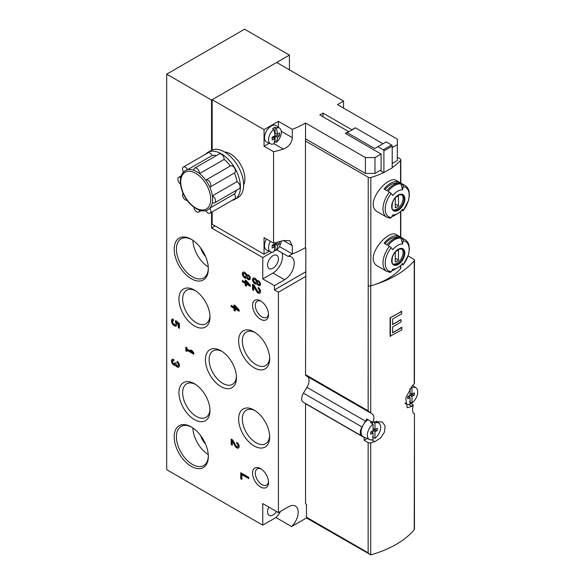 <?xml version="1.0" encoding="UTF-8"?>
<svg xmlns="http://www.w3.org/2000/svg" width="584" height="584" viewBox="0 0 584 584"><rect width="100%" height="100%" fill="white"/><g stroke="black" fill="none" stroke-linecap="round" stroke-linejoin="round"><path stroke-width="0.88" d="M215.051 225.935L211.539 227.964L211.539 212.277M211.539 150.278L211.539 100.061L166.688 74.168L166.688 469.667L262.771 525.14L262.771 503.583L278.407 512.613L278.407 292.19L274.422 289.89L274.422 285.649L284.634 279.751A13.542 7.818 120 0 0 293.482 267.815A13.542 7.818 120 0 0 291.409 256.967A13.542 7.818 120 0 0 288.073 256.391L292.299 253.952L292.307 245.66L283.379 240.506A94.572 54.604 180 0 1 273.575 243.141L273.575 151.731A94.572 54.604 0 0 0 283.379 149.095L273.838 143.591M289.423 69.839L289.423 55.093L211.539 100.061M289.423 55.093L244.572 29.2L166.688 74.168M262.771 525.14L275.976 517.519L291.613 526.549A13.542 7.818 120 0 0 295.394 506.043A13.542 7.818 120 0 0 288.627 506.715L278.407 512.613M306.637 517.877L291.613 526.549M305.541 276.524L278.407 292.19M305.863 271.735L274.422 289.89M276.816 249.886L288.073 256.391M274.422 285.649L262.771 278.918L262.771 257.544L211.539 227.964M262.771 257.544L272.086 252.164M274.086 251.011L275.582 250.149M246.331 280.67L245.214 280.028L245.214 282.145L242.338 280.488L242.338 281.78L245.214 283.437L245.214 285.554L246.331 286.204L246.331 284.079L250.317 286.386L250.317 285.094L246.331 280.67M246.776 277.772A2.818 1.628 -120 0 0 249.733 279.663A2.818 1.628 -120 0 0 249.733 276.4A2.818 1.628 -120 0 0 246.915 274.772A2.818 1.628 -120 0 0 246.776 274.874A3.387 1.956 -120 0 0 243.039 272.21A3.387 1.956 -120 0 0 243.039 276.123A3.387 1.956 -120 0 0 246.426 278.079A3.387 1.956 -120 0 0 246.776 277.772L247.412 277.4A2.818 1.628 -120 0 0 250.018 279.415M256.405 291.161A3.387 1.956 -120 0 0 259.836 293.19A3.387 1.956 -120 0 0 260.354 290.474A3.387 1.956 -120 0 0 258.143 287.489L258.143 288.781A1.803 1.044 -120 0 1 259.318 290.372A1.803 1.044 -120 0 1 259.041 291.817A1.803 1.044 -120 0 1 257.216 290.737L254.098 285.16L252.558 284.269L252.558 289.795L253.675 290.438L253.675 286.262L256.405 291.161L257.048 290.796A3.387 1.956 -120 0 0 260.121 292.949M256.989 283.663A2.818 1.628 -120 0 0 259.953 285.554A2.818 1.628 -120 0 0 259.953 282.298A2.818 1.628 -120 0 0 257.128 280.67A2.818 1.628 -120 0 0 256.989 280.773A3.387 1.956 -120 0 0 253.259 278.108A3.387 1.956 -120 0 0 253.259 282.021A3.387 1.956 -120 0 0 256.639 283.97A3.387 1.956 -120 0 0 256.989 283.663L257.624 283.298A2.818 1.628 -120 0 0 260.23 285.313M179.456 323.704L175.769 320.528L175.382 321.886A2.256 1.307 -120 0 1 175.397 324.507A2.256 1.307 -120 0 1 173.141 323.207A2.256 1.307 -120 0 1 173.141 320.601A2.256 1.307 -120 0 1 173.711 320.507L173.01 318.952A3.949 2.278 -120 0 0 172.295 319.134A3.949 2.278 -120 0 0 172.295 323.697A3.949 2.278 -120 0 0 176.244 325.974A3.949 2.278 -120 0 0 176.843 322.777L178.339 324.069L178.339 327.668L179.456 328.31L179.456 323.704M235.155 305.556L234.038 304.906L234.038 307.023L231.169 305.366L231.169 306.658L234.038 308.315L234.038 310.44L235.155 311.082L235.155 308.965L239.148 311.265L239.148 309.973L235.155 305.556M173.871 360.839L173.871 359.554A3.387 1.956 -120 0 0 172.178 359.386A3.387 1.956 -120 0 0 172.127 363.212A3.387 1.956 -120 0 0 175.463 365.299A3.387 1.956 -120 0 0 178.755 367.095A3.387 1.956 -120 0 0 179.273 364.379A3.387 1.956 -120 0 0 177.061 361.394L177.061 362.686A1.803 1.044 -120 0 1 178.244 364.277A1.803 1.044 -120 0 1 177.967 365.723A1.803 1.044 -120 0 1 177.697 365.803A1.577 0.912 -120 0 1 176.025 363.722L176.025 363.284L174.908 362.642L174.908 363.073A1.577 0.912 -120 0 1 174.579 363.796A1.577 0.912 -120 0 1 173.229 363.226A1.803 1.044 -120 0 1 172.966 360.751A1.803 1.044 -120 0 1 173.871 360.839M235.023 445.972A3.387 1.956 -120 0 0 238.447 448.001A3.387 1.956 -120 0 0 238.966 445.285A3.387 1.956 -120 0 0 236.754 442.3L236.754 443.592A1.803 1.044 -120 0 1 237.936 445.183A1.803 1.044 -120 0 1 237.659 446.629A1.803 1.044 -120 0 1 235.827 445.548L232.709 439.964L231.169 439.073L231.169 444.606L232.286 445.249L232.286 441.073L235.023 445.972L235.659 445.599A3.387 1.956 -120 0 0 238.732 447.76M186.96 348.955L186.96 347.757L185.836 347.115L185.836 350.794L186.96 351.444L186.96 350.247L193.822 354.211L193.822 352.918L192.224 350.794L190.625 349.874L192.224 351.999L186.96 348.955M248.726 477.318L240.747 472.711L240.747 478.792L241.864 479.435L241.864 474.646L248.726 478.61L248.726 477.318M260.537 319.28A11.286 6.519 -120 0 0 268.516 314.674A11.286 6.519 -120 0 0 260.537 300.855A11.286 6.519 -120 0 0 252.558 305.461A11.286 6.519 -120 0 0 260.537 319.28M260.537 486.99A11.286 6.519 -120 0 0 268.516 482.384A11.286 6.519 -120 0 0 260.537 468.565A11.286 6.519 -120 0 0 252.558 473.171A11.286 6.519 -120 0 0 260.537 486.99M191.267 278.736A24.148 13.943 -120 0 0 208.342 268.881A24.148 13.943 -120 0 0 191.267 239.301A24.148 13.943 -120 0 0 174.185 249.156A24.148 13.943 -120 0 0 191.267 278.736M191.267 466.353A24.148 13.943 -120 0 0 208.342 456.491A24.148 13.943 -120 0 0 191.267 426.911A24.148 13.943 -120 0 0 174.185 436.774A24.148 13.943 -120 0 0 191.267 466.353M254.149 367.803A21.958 12.68 -120 0 0 269.677 358.839A21.958 12.68 -120 0 0 254.149 331.946A21.958 12.68 -120 0 0 238.622 340.91A21.958 12.68 -120 0 0 254.149 367.803M254.149 445.95A21.958 12.68 -120 0 0 269.677 436.985A21.958 12.68 -120 0 0 254.149 410.092A21.958 12.68 -120 0 0 238.622 419.056A21.958 12.68 -120 0 0 254.149 445.95M194.457 325.967A21.958 12.68 -120 0 0 209.984 317.002A21.958 12.68 -120 0 0 194.457 290.109A21.958 12.68 -120 0 0 178.93 299.074A21.958 12.68 -120 0 0 194.457 325.967M194.457 419.589A21.958 12.68 -120 0 0 209.984 410.625A21.958 12.68 -120 0 0 194.457 383.739A21.958 12.68 -120 0 0 178.93 392.696A21.958 12.68 -120 0 0 194.457 419.589M220.949 386.601A21.958 12.68 -120 0 0 236.476 377.636A21.958 12.68 -120 0 0 220.956 350.743A21.958 12.68 -120 0 0 205.429 359.707A21.958 12.68 -120 0 0 220.949 386.601M221.913 351.334A19.338 11.162 -120 0 0 213.138 350.86A19.338 11.162 -120 0 0 210.174 366.351A19.338 11.162 -120 0 0 222.811 383.389A19.338 11.162 -120 0 0 232.476 384.345A19.338 11.162 -120 0 0 236.447 376.519M195.414 384.323A19.338 11.162 -120 0 0 186.646 383.849A19.338 11.162 -120 0 0 183.683 399.339A19.338 11.162 -120 0 0 196.312 416.377A19.338 11.162 -120 0 0 205.977 417.341A19.338 11.162 -120 0 0 209.955 409.508M195.414 290.701A19.338 11.162 -120 0 0 186.646 290.226A19.338 11.162 -120 0 0 183.683 305.717A19.338 11.162 -120 0 0 196.312 322.755A19.338 11.162 -120 0 0 205.977 323.711A19.338 11.162 -120 0 0 209.955 315.886M255.106 410.676A19.338 11.162 -120 0 0 246.338 410.202A19.338 11.162 -120 0 0 243.375 425.7A19.338 11.162 -120 0 0 256.004 442.73A19.338 11.162 -120 0 0 265.669 443.694A19.338 11.162 -120 0 0 269.647 435.861M255.106 332.537A19.338 11.162 -120 0 0 246.338 332.062A19.338 11.162 -120 0 0 243.375 347.553A19.338 11.162 -120 0 0 256.004 364.591A19.338 11.162 -120 0 0 265.669 365.548A19.338 11.162 -120 0 0 269.647 357.715M200.699 435.635A12.417 7.169 -120 0 0 205.502 443.964M192.873 427.926A22.572 13.03 -120 0 0 208.269 454.593M191.837 427.254A22.572 13.03 -120 0 0 181.098 426.437A22.572 13.03 -120 0 0 177.638 444.526A22.572 13.03 -120 0 0 192.384 464.419A22.572 13.03 -120 0 0 203.67 465.536A22.572 13.03 -120 0 0 208.335 455.834M200.699 248.017A12.417 7.169 -120 0 0 205.502 256.347M192.873 240.316A22.572 13.03 -120 0 0 208.269 266.983M191.837 239.637A22.572 13.03 -120 0 0 181.098 238.827A22.572 13.03 -120 0 0 177.638 256.909A22.572 13.03 -120 0 0 192.384 276.801A22.572 13.03 -120 0 0 203.67 277.918A22.572 13.03 -120 0 0 208.335 268.217M261.26 469.018A9.329 5.387 -120 0 0 257.252 468.901A9.329 5.387 -120 0 0 255.821 476.376A9.329 5.387 -120 0 0 261.917 484.596A9.329 5.387 -120 0 0 266.581 485.063A9.329 5.387 -120 0 0 268.479 481.53M261.26 301.308A9.329 5.387 -120 0 0 257.252 301.191A9.329 5.387 -120 0 0 255.821 308.666A9.329 5.387 -120 0 0 261.917 316.886A9.329 5.387 -120 0 0 266.581 317.353A9.329 5.387 -120 0 0 268.479 313.82M275.976 517.519A13.542 7.818 120 0 0 280.393 511.467M268.844 507.087A7.672 4.431 120 0 0 269.144 515.387A7.672 4.431 120 0 0 276.488 511.504M262.771 278.918L272.983 273.027A13.542 7.818 120 0 0 281.919 252.836M272.983 255.697A7.672 4.431 120 0 0 267.968 262.464A7.672 4.431 120 0 0 269.144 268.611A7.672 4.431 120 0 0 276.823 264.18A7.672 4.431 120 0 0 276.823 255.317A7.672 4.431 120 0 0 272.983 255.697M241.382 473.076L241.382 478.42L240.747 478.792M241.382 478.42L241.864 478.697M248.726 477.873L242.499 474.274L241.864 474.646M186.478 347.48L186.478 350.429L185.836 350.794M186.478 350.429L186.96 350.707M193.822 353.473L187.595 349.874L186.96 350.247M192.851 351.634L192.224 351.999M237.389 442.767L236.754 443.592M237.659 446.629L238.294 446.264A1.803 1.044 -120 0 0 238.571 444.811A1.803 1.044 -120 0 0 237.389 443.219M231.804 439.445L231.804 444.234L231.169 444.606M231.804 444.234L232.286 444.512M235.659 445.599L232.921 440.708L232.286 441.073M172.528 359.255A3.387 1.956 -120 0 0 172.93 363.117A3.387 1.956 -120 0 0 176.105 364.927L175.463 365.299M176.105 364.927A3.387 1.956 -120 0 0 179.04 366.854M177.697 361.861L177.061 362.686M178.339 365.438A1.803 1.044 -120 0 0 178.602 365.358A1.803 1.044 -120 0 0 178.879 363.905A1.803 1.044 -120 0 0 177.697 362.314M174.579 363.796L175.215 363.43A1.577 0.912 -120 0 0 175.514 362.993M173.871 360.306A1.803 1.044 -120 0 0 173.601 360.386L172.966 360.751M234.68 305.279L234.68 306.658L234.038 307.023M231.804 305.739L231.169 306.658M231.804 306.286L234.68 307.951L234.038 308.315M234.68 307.951L234.68 310.067L234.038 310.44M234.68 310.067L235.155 310.345M239.148 310.527L235.797 308.593L235.155 308.965M236.717 308.571L235.155 306.841L235.155 307.673L236.717 308.571L237.359 308.206L235.797 306.476L235.155 306.841M176.142 320.85L175.382 321.521M176.025 321.156L175.382 321.886M175.397 324.507L176.032 324.142A2.256 1.307 -120 0 0 176.025 321.514M172.638 318.995A3.949 2.278 -120 0 0 172.93 323.324A3.949 2.278 -120 0 0 176.536 325.748M178.339 324.069L178.974 323.704L177.478 322.412L176.843 322.777M178.974 323.704L178.974 327.303L178.339 327.668M178.974 327.303L179.456 327.573M259.274 284.386L259.909 284.014A1.467 0.847 -120 0 0 259.909 282.32A1.467 0.847 -120 0 0 258.442 281.473L257.807 281.846A1.467 0.847 -120 0 0 257.581 283.021A1.467 0.847 -120 0 0 258.537 284.313A1.467 0.847 -120 0 0 259.274 284.386A1.467 0.847 -120 0 0 259.274 282.692A1.467 0.847 -120 0 0 257.807 281.846M255.85 282.605L256.493 282.233A1.803 1.044 -120 0 0 256.493 280.152A1.803 1.044 -120 0 0 254.682 279.108L254.047 279.481A1.803 1.044 -120 0 0 253.77 280.926A1.803 1.044 -120 0 0 254.945 282.517A1.803 1.044 -120 0 0 255.85 282.605A1.803 1.044 -120 0 0 255.85 280.517A1.803 1.044 -120 0 0 254.047 279.481M253.602 277.977A3.387 1.956 -120 0 0 253.894 281.649A3.387 1.956 -120 0 0 256.931 283.736M258.778 287.963L258.143 288.781M259.041 291.817L259.683 291.452A1.803 1.044 -120 0 0 259.96 290.007A1.803 1.044 -120 0 0 258.778 288.416M253.193 284.634L253.193 289.423L252.558 289.795M253.193 289.423L253.675 289.701M257.048 290.796L254.31 285.897L253.675 286.262M249.061 278.488L249.697 278.115A1.467 0.847 -120 0 0 249.697 276.422A1.467 0.847 -120 0 0 248.229 275.575L247.594 275.947A1.467 0.847 -120 0 0 247.368 277.123A1.467 0.847 -120 0 0 248.324 278.415A1.467 0.847 -120 0 0 249.061 278.488A1.467 0.847 -120 0 0 249.061 276.794A1.467 0.847 -120 0 0 247.594 275.947M245.638 276.707L246.273 276.341A1.803 1.044 -120 0 0 246.273 274.254A1.803 1.044 -120 0 0 244.47 273.21L243.835 273.582A1.803 1.044 -120 0 0 243.557 275.027A1.803 1.044 -120 0 0 244.732 276.619A1.803 1.044 -120 0 0 245.638 276.707A1.803 1.044 -120 0 0 245.638 274.619A1.803 1.044 -120 0 0 243.835 273.582M243.389 272.078A3.387 1.956 -120 0 0 243.681 275.75A3.387 1.956 -120 0 0 246.718 277.838M245.849 280.393L245.849 281.78L245.214 282.145M242.981 280.86L242.338 281.78M242.981 281.408L245.849 283.065L245.214 283.437M245.849 283.065L245.849 285.189L245.214 285.554M245.849 285.189L246.331 285.466M250.317 285.649L246.966 283.714L246.331 284.079M247.893 283.693L246.331 281.962L246.331 282.795L247.893 283.693L248.528 283.328L246.966 281.59L246.331 281.962M413.917 413.618L414.224 413.749C412.45 412.851 412.129 409.88 413.26 404.836A94.798 54.735 0 0 1 411.895 406.303L407.231 407.734L405.727 398.062L411.895 386.396A94.798 54.735 180 0 0 414.224 383.827A2.256 1.307 180 0 0 414.45 383.257L414.45 260.143A2.256 1.307 180 0 1 414.224 260.719A94.798 54.735 180 0 1 374.512 284.693A67.715 39.091 180 0 1 370.833 285.861A2.256 1.307 180 0 1 368.219 285.62L368.146 410.815L305.541 374.665L305.863 248.514L304.899 247.959M364.073 437.131A2.256 1.307 -60 0 1 364.117 437.547L364.117 440.27L368.146 442.599A2.256 1.307 0 0 0 370.731 442.847A94.798 54.735 0 0 0 374.775 441.635L380.68 437.956L384.484 432.021L385.097 425.977L382.33 421.969L374.775 421.728A94.798 54.735 180 0 1 372.65 422.385C374.833 417.954 374.198 414.801 370.731 412.924L368.146 410.815M371.358 413.238L370.731 412.924L370.731 285.89M370.731 442.847L370.731 554.8L371.424 554.705A94.798 54.735 180 0 0 413.881 530.192L414.45 528.681L414.45 413.735L413.384 413.122M401.982 327.463L392.609 332.873L392.609 326.887L400.989 322.047L400.989 319.74L392.609 324.58L392.609 319.054L401.785 313.754L401.456 311.257A94.798 54.735 180 0 1 390.068 317.813L390.068 336.245L401.982 329.763L401.639 327.259A94.798 54.735 180 0 1 392.609 332.661M400.989 319.74L400.719 319.587A94.798 54.735 180 0 1 392.609 324.368M402.398 184.705A18.287 10.556 -60 0 1 405.077 185.53L396.317 180.478C388.053 174.426 362.722 204.582 378.038 212.138L386.791 217.197A18.287 10.556 -60 0 1 389.47 192.165L388.01 191.326A18.287 10.556 -60 0 1 400.938 183.858L402.551 189.866A67.715 53.407 -84.9 0 0 403.157 186.646A1.803 1.423 -84.9 0 0 402.398 184.705L400.938 183.858M403.157 186.646A16.929 9.775 -60 0 1 403.157 210.59A1.803 0.38 -141.2 0 1 403.164 210.78A1.803 0.38 -141.2 0 1 402.398 210.561L401.77 210.196M403.157 210.59A67.715 14.308 -141.2 0 0 402.551 209.284A13.731 7.928 -60 0 1 397.697 213.591L394.477 215.452A18.287 10.556 -60 0 1 391.711 216.701M397.01 181.595A18.287 10.556 -60 0 0 384.082 189.055L386.958 190.72A18.287 10.556 120 0 1 399.887 183.252L397.01 181.595L396.375 183.237A16.476 9.512 120 0 0 385.024 189.603M386.791 217.197L389.944 218.175A1.803 1.423 -84.9 0 0 391.185 217.503A16.929 9.775 -60 0 1 391.185 193.559A67.715 14.308 -141.2 0 1 392.842 195.472A13.731 7.928 -60 0 1 402.551 189.866M391.185 217.503A67.715 53.407 -84.9 0 0 392.842 214.89A13.731 7.928 -60 0 0 397.697 213.591M402.398 238.885A18.287 10.556 -60 0 1 405.077 239.71L396.317 234.658C388.053 228.607 362.722 258.763 378.038 266.326L386.791 271.377A18.287 10.556 -60 0 1 389.47 246.346L388.01 245.506A18.287 10.556 -60 0 1 400.938 238.046L402.551 244.054A67.715 53.407 -84.9 0 0 403.157 240.834A1.803 1.423 -84.9 0 0 402.398 238.885L400.938 238.046M397.317 157.191L400.135 158.819A2.256 1.307 180 0 1 400.799 159.746A2.256 1.307 180 0 1 400.558 160.337A67.715 39.091 180 0 1 392.207 167.652M380.082 170.462L383.732 172.572A67.715 39.091 180 0 1 370.833 177.492A2.256 1.307 180 0 1 368.219 177.251L305.461 141.021M400.799 265.392L400.799 268.107A2.256 1.307 180 0 1 400.558 268.698A67.715 39.091 180 0 1 374.512 284.693M403.157 240.834A16.929 9.775 -60 0 1 403.157 264.771A1.803 0.38 -141.2 0 1 403.164 264.968A1.803 0.38 -141.2 0 1 402.398 264.742L401.77 264.384M403.157 264.771A67.715 14.308 -141.2 0 0 402.551 263.472A13.731 7.928 -60 0 1 397.697 267.771L394.477 269.633A18.287 10.556 -60 0 1 391.711 270.881M397.01 235.775A18.287 10.556 -60 0 0 384.082 243.243L386.958 244.9A18.287 10.556 120 0 1 399.887 237.433L397.01 235.775L396.375 237.425A16.476 9.512 120 0 0 385.024 243.783M397.697 267.771A13.731 7.928 -60 0 1 392.842 269.078A67.715 53.407 -84.9 0 1 391.185 271.684A16.929 9.775 -60 0 1 391.185 247.747A1.803 0.38 -141.2 0 0 389.47 246.346M391.185 247.747A67.715 14.308 -141.2 0 1 392.842 249.653A13.731 7.928 -60 0 1 402.551 244.054M414.224 529.688L414.45 413.735M413.26 404.836L410.085 403.004M414.45 260.143A2.256 1.307 180 0 0 413.793 259.223L408.121 255.953M307.899 376.789A9.483 5.475 -60 0 1 306.928 387.353L303.432 393.141A7.672 4.431 -60 0 0 303.3 402.23L361.876 436.044A7.672 4.431 -60 0 1 362.007 426.962L363.073 425.196M372.65 422.385L366.635 418.918A9.483 5.475 120 0 1 365.504 421.166L306.928 387.353M370.731 554.8L306.965 518.249A2.256 1.307 -60 0 1 306.498 517.22L306.498 504.32L305.541 503.766L305.541 403.726A2.256 1.307 -60 0 0 305.534 403.515M363.664 424.218L365.504 421.166M369.738 554.493L368.146 552.807L306.498 517.22M368.219 177.251L368.219 285.62A2.256 1.307 180 0 1 368.146 285.576M306.22 375.782A2.256 1.307 -60 0 1 306.009 375.702A2.256 1.307 -60 0 1 305.541 374.665M362.657 436.343A7.672 4.431 -60 0 1 361.876 436.044M412.998 385.228A7.672 4.431 -60 0 1 413.289 385.849M364.117 440.27L367.175 438.511M376.804 421.626A12.191 7.037 120 0 0 376.746 421.246M383.732 172.572L392.207 167.885L392.207 146.131A0.905 0.518 -120 0 0 391.572 145.029L386.141 141.897L374.651 148.533L347.203 132.685L355.503 127.889L382.951 143.737M383.907 172.674L383.907 150.928A0.905 0.518 -120 0 0 383.272 149.818L377.848 146.686M347.203 132.685L346.246 133.232L346.246 133.897M401.777 248.828A8.804 5.081 -60 0 1 403.091 252.492A8.804 5.081 -60 0 1 399.602 260.968A8.804 5.081 -60 0 1 393.039 263.961M398.463 250.244A6.431 3.716 120 0 0 395.273 252.091L395.273 261.924A6.431 3.716 -60 0 0 398.463 260.084L398.463 250.244M386.791 271.377L389.944 272.356A1.803 1.423 -84.9 0 0 391.185 271.684M396.375 237.425L396.879 237.717M395.273 258.238L398.463 260.084M401.777 194.647A8.804 5.081 -60 0 1 403.091 198.312A8.804 5.081 -60 0 1 399.602 206.787A8.804 5.081 -60 0 1 393.039 209.78M398.463 196.063A6.431 3.716 120 0 0 395.273 197.903L395.273 207.743A6.431 3.716 -60 0 0 398.463 205.897L398.463 196.063M391.185 193.559A1.803 0.38 -141.2 0 0 389.47 192.165M396.375 183.237L396.879 183.529M395.273 204.057L398.463 205.897M401.785 311.447L390.068 317.813M390.411 318.017L390.411 336.442M372.417 437.109L374.972 438.321A9.446 5.453 -60 0 0 380.286 430.277A9.446 5.453 -60 0 0 379.023 423.247A9.446 5.453 -60 0 0 374.972 423.057L374.972 429.583L377.315 428.233L377.315 430.444L374.972 431.795L373.059 430.693L370.716 432.043L370.716 434.255L373.059 432.905L373.059 439.431A9.446 5.453 -60 0 1 369.592 439.577A9.446 5.453 -60 0 1 367.613 432.737A9.446 5.453 -60 0 1 373.059 424.159L373.059 430.693M374.972 438.321L374.972 431.795M372.417 432.532L372.417 431.058M371.139 431.795L373.059 432.905M369.592 439.577L363.511 436.883A10.154 5.862 -60 0 1 361.518 428.992A10.154 5.862 -60 0 1 368.073 419.743M371.548 421.75A9.76 5.636 120 0 0 371.461 421.794A9.76 5.636 120 0 0 370.504 422.429L373.059 424.159M374.972 423.057L373.57 422.108M374.972 429.583L373.059 428.481M372.417 423.728L372.417 422.254M373.059 430.335L377.315 430.444M409.45 401.726L411.997 402.938A9.446 5.453 -60 0 0 417.312 394.894A9.446 5.453 -60 0 0 416.049 387.864A9.446 5.453 -60 0 0 411.997 387.674L411.997 394.2L414.341 392.849L414.341 395.061L411.997 396.412L410.085 395.302L407.741 396.653L407.741 398.865L410.085 397.514L410.085 404.04A9.446 5.453 -60 0 1 406.617 404.194A9.446 5.453 -60 0 1 405.135 402.872M411.997 402.938L411.997 396.412M409.829 388.973A9.446 5.453 -60 0 1 410.085 388.776L410.085 395.302M409.45 397.149L409.45 395.675M408.172 396.412L410.085 397.514M411.997 387.674L411.224 387.141M411.997 394.2L410.085 393.09M410.085 394.952L414.341 395.061M283.379 240.506L289.781 240.769L292.307 245.66M279.459 246.536L292.307 253.952A94.572 54.604 0 0 0 305.461 247.638L305.461 138.904A94.572 54.604 180 0 0 305.541 138.853L305.541 123.005A94.572 54.604 0 0 1 292.307 129.371L278.407 121.348L264.048 129.641L212.174 99.696L212.174 150M283.379 149.095C288.839 146.854 291.817 143.043 292.307 137.663L292.307 129.371M243.616 184.945A20.316 11.731 -120 0 0 240.688 164.688A20.316 11.731 -120 0 0 224.606 152.023M212.174 211.904L212.174 224.278L264.048 254.222L264.048 237.637L273.575 243.141M273.575 151.731L264.048 146.226L264.048 129.641M264.048 254.222L269.231 251.229M355.247 128.035L351.736 129.699L323.003 113.106L319.813 114.953L348.538 131.539L345.348 133.378L381.104 154.023L374.972 157.563L365.394 157.563L305.541 123.005M212.174 99.696L276.655 62.466L343.531 101.076L337.464 104.58L397.317 139.131L397.317 144.664L392.207 147.606M323.003 116.793L323.003 113.106M381.104 154.023L381.104 169.871L374.972 173.412L365.394 173.412L305.541 138.853M365.394 173.412L365.394 157.563M397.317 144.664L397.317 160.512L392.207 163.462M343.531 101.076L343.531 108.077M354.926 128.225L354.926 127.852M351.736 130.064L351.736 129.699M348.538 131.911L348.538 131.539M374.972 173.412L374.972 157.563M264.048 146.226L269.231 143.233M278.407 127.341L278.407 121.348M274.268 142.518A9.154 5.285 120 0 0 275.093 141.919L275.093 136.692L273.188 137.795M274.56 132.772L275.093 132.466L275.093 127.246A9.154 5.285 120 0 0 273.845 127.823A9.154 5.285 120 0 0 272.604 128.677L273.699 129.429A21.601 12.468 60 0 1 274.991 135.955L277.48 137.393A21.601 12.468 0 0 0 279.495 135.773A19.038 15.527 -175.7 0 0 279.495 132.904A21.601 12.468 0 0 1 277.48 134.524L274.575 132.845M274.969 135.663L279.495 135.773M277.48 134.524A21.601 12.468 -120 0 0 276.188 127.991A9.023 5.205 -60 0 1 279.729 128.297A9.023 5.205 -60 0 1 280.992 134.802A9.023 5.205 -60 0 1 276.188 142.438A21.601 12.468 -120 0 0 277.48 137.393M274.991 135.955A21.601 12.468 0 0 1 272.18 137.123A19.038 0.679 88.6 0 1 272.18 139.999A21.601 12.468 0 0 0 274.991 138.831A21.601 12.468 60 0 1 273.699 143.876A9.023 5.205 -60 0 1 270.721 143.89A9.023 5.205 -60 0 1 268.786 137.569A9.023 5.205 -60 0 1 273.699 129.429M275.093 136.692L274.721 136.087M275.093 141.919L276.188 142.438M272.18 137.211L274.991 138.831M270.721 143.89L266.793 142.153A9.483 5.475 -60 0 1 264.961 134.67A9.483 5.475 -60 0 1 271.231 126.049A9.483 5.475 -60 0 1 276.254 125.764L279.729 128.297M276.188 127.991L275.093 127.246M274.268 250.514A9.154 5.285 120 0 0 275.093 249.916L275.093 244.689L273.188 245.791M274.969 243.659L279.495 243.776A19.038 15.527 -175.7 0 0 279.561 241.63M281.276 241.141A9.023 5.205 -60 0 1 276.188 250.434A21.601 12.468 -120 0 0 277.48 245.397L274.991 243.959A21.601 12.468 0 0 1 272.18 245.119A19.038 0.679 88.6 0 1 272.18 247.996A21.601 12.468 0 0 0 274.991 246.835A21.601 12.468 60 0 1 273.699 251.872A9.023 5.205 -60 0 1 270.721 251.887A9.023 5.205 -60 0 1 270.436 241.331M277.48 245.397A21.601 12.468 0 0 0 279.495 243.776M278.21 241.995A21.601 12.468 0 0 1 277.48 242.521L277.079 242.287M274.889 242.834A21.601 12.468 60 0 1 274.991 243.959M275.093 244.689L274.721 244.083M275.093 249.916L276.188 250.434M272.18 245.214L274.991 246.835M270.721 251.887L266.793 250.149A9.483 5.475 -60 0 1 266.486 239.046M207.729 152.439L210.919 150.599A27.083 15.637 60 0 1 231.797 157.855A27.083 15.637 60 0 1 243.616 185.113A27.083 15.637 60 0 1 238.009 197.516L234.812 199.356A27.083 15.637 -120 0 0 240.425 186.96A27.083 15.637 -120 0 0 228.599 159.702A27.083 15.637 -120 0 0 207.729 152.439A27.083 15.637 -120 0 0 205.495 154.256M232.125 200.385A27.083 15.637 -120 0 0 234.812 199.356M230.344 165.973A22.572 13.03 -120 0 0 224.132 159.417A4.066 2.343 -120 0 0 222.489 155.169A4.066 2.343 -120 0 0 219.241 153.95L194.662 168.141A4.066 2.343 -120 0 0 193.83 170.309A22.572 13.03 60 0 1 199.553 173.609A4.066 2.343 -120 0 0 197.91 169.36A4.066 2.343 -120 0 0 194.662 168.141M236.973 181.66L212.393 195.852A22.572 13.03 60 0 1 212.656 199.305A22.572 13.03 60 0 1 212.393 202.458A4.066 2.343 -120 0 0 214.686 202.823L239.265 188.632A4.066 2.343 -120 0 0 239.834 185.208A4.066 2.343 -120 0 0 236.973 181.66A22.572 13.03 -120 0 0 234.403 173.01A4.066 2.343 -120 0 0 234.586 172.9A4.066 2.343 -120 0 0 234.586 168.214A4.066 2.343 -120 0 0 230.527 165.863A4.066 2.343 -120 0 0 230.352 165.987M205.787 210.525A4.066 2.343 -120 0 0 210.006 213.153L234.586 198.969A4.066 2.343 -120 0 0 234.396 193.961A22.572 13.03 -120 0 0 236.491 190.231M216.467 155.548A22.572 13.03 -120 0 0 212.189 155.497A4.066 2.343 -120 0 0 207.955 152.833L183.376 167.024A4.066 2.343 -120 0 0 183.544 171.995M224.132 159.417L199.553 173.609A22.572 13.03 -120 0 1 205.772 180.179A22.572 13.03 60 0 1 209.817 187.187A4.066 2.343 -120 0 0 210.006 187.092A4.066 2.343 -120 0 0 210.006 182.398A4.066 2.343 -120 0 0 205.948 180.054A4.066 2.343 -120 0 0 205.772 180.179M214.686 202.823A4.066 2.343 -120 0 0 215.255 199.399A4.066 2.343 -120 0 0 212.393 195.852A22.572 13.03 -120 0 0 209.817 187.187M234.396 193.961L209.817 208.152A22.572 13.03 60 0 1 207.977 209.634C203.378 213.416 191.618 208.853 184.851 196.786C182.077 191.873 180.58 187.026 180.354 182.244C180.201 176.645 181.887 172.747 185.405 170.543A22.572 13.03 60 0 1 187.61 169.688A4.066 2.343 -120 0 0 183.376 167.024M210.006 213.153A4.066 2.343 -120 0 0 209.817 208.152A22.572 13.03 -120 0 0 212.393 202.458M193.83 207.152A4.066 2.343 -120 0 0 195.706 211.065A4.066 2.343 -120 0 0 198.721 212.036A4.066 2.343 -120 0 0 199.567 210.182M183.091 193.311A4.066 2.343 -120 0 0 183.376 197.779A4.066 2.343 -120 0 0 187.106 200.261M180.733 177.558A4.066 2.343 -120 0 0 178.704 177.353A4.066 2.343 -120 0 0 178.032 180.456A4.066 2.343 -120 0 0 180.485 184.04M212.189 155.497L187.61 169.688A22.572 13.03 -120 0 1 193.83 170.309M183.566 172.024A22.572 13.03 60 0 1 185.405 170.543M272.983 273.027L284.634 279.751M175.288 362.854L174.908 363.073M414.224 260.719L414.224 383.827M404.821 198.888A9.315 5.38 -60 0 1 401.529 207.378A9.315 5.38 -60 0 1 392.046 208.868A9.315 5.38 -60 0 1 397.091 195.859A9.315 5.38 -60 0 1 404.821 198.888M370.833 285.861L370.833 177.492M400.558 268.698L400.558 265.625M400.558 237.104L400.558 211.444M400.558 182.916L400.558 160.337M404.821 253.069A9.315 5.38 -60 0 1 394.937 265.362A9.315 5.38 -60 0 1 394.937 252.186A9.315 5.38 -60 0 1 404.821 253.069M414.421 413.757L413.428 413.187M364.117 437.547L305.541 403.726M368.146 442.599L368.146 552.807M362.007 426.962L303.432 393.141M374.775 441.635L371.636 439.825M411.895 406.303L408.669 404.435M383.272 149.818L391.572 145.029M383.907 150.928L392.207 146.131M404.143 253.098A8.804 5.081 -60 0 1 400.303 261.953A8.804 5.081 -60 0 1 393.514 264.318C392.025 264.567 391.696 262.048 392.521 256.763C394.01 253.003 396.149 250.456 398.945 249.127L402.318 249.069A8.804 5.081 -60 0 1 404.143 253.098M404.143 198.918A8.804 5.081 -60 0 1 400.303 207.773A8.804 5.081 -60 0 1 393.514 210.131C392.025 210.386 391.696 207.868 392.521 202.575C394.01 198.816 396.149 196.275 398.945 194.939L402.318 194.888A8.804 5.081 -60 0 1 404.143 198.918M292.307 137.663L281.262 131.29M210.736 199.305A21.214 12.249 60 0 1 188.231 201.312A21.214 12.249 60 0 1 188.231 171.309A21.214 12.249 60 0 1 210.736 199.305M178.602 365.358L177.967 365.723M173.623 320.317L173.141 320.601M403.164 210.78L408.486 200.619L409.362 195.655L409.077 191.523C408.479 188.763 407.143 186.77 405.077 185.53M403.164 264.968L408.486 254.799L409.362 249.835L409.077 245.703C408.479 242.951 407.143 240.951 405.077 239.71M369.738 412.494L306.009 375.702M400.799 237.243L400.799 211.211M400.799 183.062L400.799 159.746M379.023 423.247L376.381 421.319M416.049 387.864L412.771 385.469M406.617 404.194L405.186 403.559M230.527 165.863L205.948 180.054M234.586 172.9L210.006 187.092M201.217 210.598L198.721 212.036M181.193 175.915L178.704 177.353"/></g></svg>
